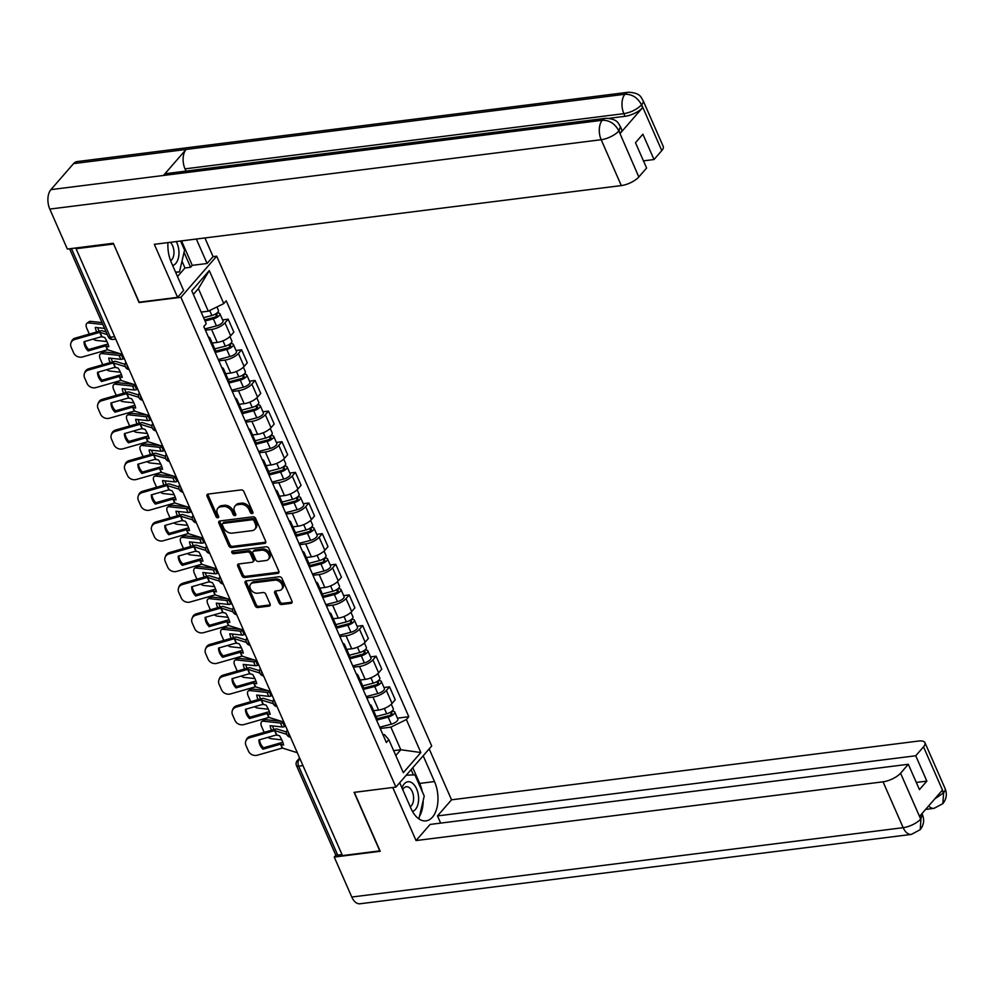 <?xml version="1.0" encoding="UTF-8"?>
<svg xmlns="http://www.w3.org/2000/svg" width="996" height="996" viewBox="0 0 996 996"><rect width="100%" height="100%" fill="white"/><g stroke="black" fill="none" stroke-linecap="round" stroke-linejoin="round"><path stroke-width="1.49" d="M252.162 513.6A1.594 1.158 -139 0 0 252.86 512.081L243.871 491.601A2.266 1.643 -139 0 0 241.181 489.908L208.052 494.078A2.266 1.643 -139 0 0 207.18 494.514A2.266 1.643 -139 0 0 207.056 496.232L216.045 516.712A1.594 1.158 -139 0 0 218.622 516.389L217.452 513.749A7.271 5.279 -139 0 1 217.863 508.234A7.271 5.279 -139 0 1 220.639 506.84L223.403 506.491A7.271 5.279 -139 0 1 232.006 511.919L233.164 514.559A1.594 1.158 -139 0 0 235.741 514.235L234.583 511.595A7.271 5.279 -139 0 1 234.994 506.08A7.271 5.279 -139 0 1 237.758 504.686L240.522 504.337A7.271 5.279 -139 0 1 249.125 509.765L250.282 512.405A1.594 1.158 -139 0 0 252.162 513.6M278.992 602.829A2.266 1.643 -139 0 0 281.681 604.522L290.981 603.352A2.266 1.643 -139 0 0 291.853 602.916A2.266 1.643 -139 0 0 291.977 601.198L281.993 578.452A2.266 1.643 -139 0 0 279.303 576.746L246.174 580.917A2.266 1.643 -139 0 0 245.302 581.353A2.266 1.643 -139 0 0 245.178 583.083L255.163 605.829A2.266 1.643 -139 0 0 257.852 607.523L269.069 606.103A2.266 1.643 -139 0 0 269.941 605.668A2.266 1.643 -139 0 0 270.065 603.95L265.795 594.214A2.266 1.643 -139 0 0 263.106 592.52L257.541 593.218A6.076 4.407 -139 0 1 251.204 590.118A6.076 4.407 -139 0 1 250.693 584.079A6.076 4.407 -139 0 1 253.009 582.909L274.834 580.158A6.076 4.407 -139 0 1 281.171 583.258A6.076 4.407 -139 0 1 281.669 589.308A6.076 4.407 -139 0 1 279.353 590.479L275.718 590.927A2.266 1.643 -139 0 0 274.859 591.375A2.266 1.643 -139 0 0 274.722 593.093L278.992 602.829L280.038 601.634A2.266 1.643 -139 0 0 282.727 603.327L292.027 602.157A2.266 1.643 -139 0 0 292.152 602.132M113.556 243.858L139.079 302.56L180.911 297.294L395.91 787.089L354.09 792.355L379.775 850.883L342.462 855.576L76.07 248.726L76.841 247.855M113.395 244.032L76.07 248.726M264.662 543.405A2.266 1.643 -139 0 0 265.534 542.969A2.266 1.643 -139 0 0 265.658 541.239L255.673 518.493A2.266 1.643 -139 0 0 252.984 516.8L219.855 520.97A2.266 1.643 -139 0 0 218.983 521.406A2.266 1.643 -139 0 0 218.859 523.124L228.843 545.87A2.266 1.643 -139 0 0 231.533 547.576L264.662 543.405L265.708 542.197A2.266 1.643 -139 0 0 265.845 542.185M268.833 548.472L278.818 571.218A2.266 1.643 -139 0 1 278.693 572.937A2.266 1.643 -139 0 1 277.822 573.372L244.692 577.543A2.266 1.643 -139 0 1 242.003 575.85L237.733 566.114A2.266 1.643 -139 0 1 237.857 564.396A2.266 1.643 -139 0 1 238.716 563.96L252.162 562.267A2.266 1.643 -139 0 0 253.021 561.831A2.266 1.643 -139 0 0 253.158 560.101L250.32 553.652A2.266 1.643 -139 0 0 247.631 551.958L233.637 553.714A1.594 1.158 -139 0 1 232.454 551.012L266.144 546.779A2.266 1.643 -139 0 1 268.833 548.472M213.032 256.644L216.692 256.184L431.704 745.979L395.91 787.089M342.014 854.556L337.694 855.103A4.631 1.731 156.3 0 1 335.54 854.568L296.484 765.6A4.631 1.731 -23.7 0 0 298.638 766.136L337.694 855.103M208.351 336.947A10.645 3.984 156.3 0 1 210.031 338.105A10.645 3.984 156.3 0 1 209.758 340.134M212.198 343.035L217.253 342.4A10.645 3.984 -23.7 0 0 230.674 335.801L224.984 322.841A10.645 3.984 156.3 0 1 211.563 329.439L205.4 330.211M224.984 322.841L228.171 319.181L222.594 319.89M215.447 353.094A10.645 3.984 -23.7 0 0 215.721 351.065L210.031 338.105M230.674 335.801L233.861 332.141L228.171 319.181M221.809 367.586A10.645 3.984 156.3 0 1 223.478 368.744A10.645 3.984 156.3 0 1 223.204 370.761M236.04 350.517L241.617 349.82L238.43 353.48A10.645 3.984 156.3 0 1 225.009 360.079L218.846 360.851M228.893 383.734A10.645 3.984 -23.7 0 0 229.167 381.705L223.478 368.744M225.644 373.674L230.699 373.039A10.645 3.984 -23.7 0 0 244.12 366.441L247.307 362.781L241.617 349.82M235.255 398.213A10.645 3.984 156.3 0 1 236.936 399.384A10.645 3.984 156.3 0 1 236.65 401.4M249.498 381.157L255.063 380.46L251.888 384.107A10.645 3.984 156.3 0 1 238.455 390.718L232.292 391.49M242.339 414.361A10.645 3.984 -23.7 0 0 242.626 412.344L236.936 399.384M239.09 404.314L244.145 403.679A10.645 3.984 -23.7 0 0 257.578 397.08L260.753 393.42L255.063 380.46M248.701 428.853A10.645 3.984 156.3 0 1 250.382 430.023A10.645 3.984 156.3 0 1 250.096 432.04M262.944 411.796L268.509 411.099L265.334 414.747A10.645 3.984 156.3 0 1 251.901 421.345L245.751 422.13M255.785 445A10.645 3.984 -23.7 0 0 256.072 442.983L250.382 430.023M252.548 434.941L257.591 434.306A10.645 3.984 -23.7 0 0 271.024 427.707L274.211 424.059L268.509 411.099M262.147 459.492A10.645 3.984 156.3 0 1 263.828 460.65A10.645 3.984 156.3 0 1 263.554 462.679M276.39 442.436L281.968 441.726L278.78 445.386A10.645 3.984 156.3 0 1 265.359 451.985L259.197 452.757M269.244 475.64A10.645 3.984 -23.7 0 0 269.518 473.61L263.828 460.65M265.994 465.58L271.049 464.945A10.645 3.984 -23.7 0 0 284.47 458.347L287.657 454.699L281.968 441.726M275.593 490.132A10.645 3.984 156.3 0 1 277.274 491.289A10.645 3.984 156.3 0 1 277 493.319M289.836 473.075L295.414 472.365L292.226 476.026A10.645 3.984 156.3 0 1 278.805 482.624L272.643 483.396M282.69 506.279A10.645 3.984 -23.7 0 0 282.964 504.25L277.274 491.289M279.44 496.22L284.495 495.585A10.645 3.984 -23.7 0 0 297.916 488.986L301.103 485.326L295.414 472.365M289.052 520.759A10.645 3.984 156.3 0 1 290.72 521.929A10.645 3.984 156.3 0 1 290.446 523.946M303.294 503.702L308.86 503.005L305.685 506.665A10.645 3.984 156.3 0 1 292.251 513.264L286.089 514.036M296.136 536.906A10.645 3.984 -23.7 0 0 296.41 534.889L290.72 521.929M292.886 526.859L297.941 526.224A10.645 3.984 -23.7 0 0 311.375 519.626L314.549 515.965L308.86 503.005M302.498 551.398A10.645 3.984 156.3 0 1 304.178 552.568A10.645 3.984 156.3 0 1 303.892 554.585M316.74 534.342L322.306 533.644L319.131 537.292A10.645 3.984 156.3 0 1 305.697 543.891L299.547 544.675M309.582 567.546A10.645 3.984 -23.7 0 0 309.868 565.529L304.178 552.568M306.332 557.499L311.387 556.864A10.645 3.984 -23.7 0 0 324.82 550.265L327.995 546.605L322.306 533.644M315.944 582.038A10.645 3.984 156.3 0 1 317.624 583.195A10.645 3.984 156.3 0 1 317.338 585.225M330.186 564.981L335.764 564.284L332.577 567.932A10.645 3.984 156.3 0 1 319.143 574.53L312.993 575.302M323.028 598.185A10.645 3.984 -23.7 0 0 323.314 596.168L317.624 583.195M319.791 588.126L324.833 587.491A10.645 3.984 -23.7 0 0 338.267 580.892L341.454 577.244L335.764 564.284M329.39 612.677A10.645 3.984 156.3 0 1 331.07 613.835A10.645 3.984 156.3 0 1 330.797 615.864M343.632 595.62L349.21 594.911L346.023 598.571A10.645 3.984 156.3 0 1 332.602 605.17L326.439 605.942M336.486 628.825A10.645 3.984 -23.7 0 0 336.76 626.795L331.07 613.835M333.237 618.765L338.291 618.13A10.645 3.984 -23.7 0 0 351.713 611.532L354.9 607.871L349.21 594.911M342.836 643.316A10.645 3.984 156.3 0 1 344.516 644.474A10.645 3.984 156.3 0 1 344.243 646.491M357.078 626.247L362.656 625.55L359.469 629.211A10.645 3.984 156.3 0 1 346.048 635.809L339.885 636.581M349.932 659.464A10.645 3.984 -23.7 0 0 350.206 657.435L344.516 644.474M346.683 649.404L351.737 648.77A10.645 3.984 -23.7 0 0 365.159 642.171L368.346 638.511L362.656 625.55M356.294 673.943A10.645 3.984 156.3 0 1 357.962 675.114A10.645 3.984 156.3 0 1 357.689 677.131M370.537 656.887L376.102 656.19L372.927 659.85A10.645 3.984 156.3 0 1 359.494 666.448L353.331 667.22M363.378 690.091A10.645 3.984 -23.7 0 0 363.652 688.074L357.962 675.114M360.129 680.044L365.183 679.409A10.645 3.984 -23.7 0 0 378.617 672.81L381.792 669.15L376.102 656.19M369.74 704.583A10.645 3.984 156.3 0 1 371.421 705.753A10.645 3.984 156.3 0 1 371.135 707.77M383.983 687.526L389.548 686.829L386.373 690.477A10.645 3.984 156.3 0 1 372.94 697.076L366.789 697.86M376.824 720.731A10.645 3.984 -23.7 0 0 377.111 718.714L371.421 705.753M373.575 710.683L378.629 710.036A10.645 3.984 -23.7 0 0 392.063 703.437L395.238 699.79L389.548 686.829M201.142 312.097L208.301 311.2L198.391 288.616L193.361 294.393M395.786 755.503L400.803 749.739L390.893 727.155L406.368 719.548L420.847 752.54L403.318 772.672L388.838 739.679L386.386 742.506L203.794 326.551L206.247 323.725L191.755 290.732L209.285 270.601L223.776 303.593L208.301 311.2M406.368 719.548L408.821 716.734L226.229 300.78L223.776 303.593M180.911 297.294L216.692 256.184M393.644 750.635L400.803 749.739L420.847 752.54M382.987 734.762L384.419 734.587L388.838 739.679M390.893 727.155L380.235 728.487M397.429 718.166L408.821 716.734M209.285 270.601L198.391 288.616M252.959 512.405A1.594 1.158 -139 0 1 251.328 511.209L250.158 508.558A7.271 5.279 -139 0 0 241.567 503.129L240.522 504.337M234.994 506.08L236.027 504.885A7.271 5.279 -139 0 1 238.803 503.478L241.567 503.129M217.863 508.234L218.908 507.039A7.271 5.279 -139 0 1 221.685 505.632L224.449 505.283A7.271 5.279 -139 0 1 233.039 510.711L234.209 513.363A1.594 1.158 -139 0 0 235.84 514.559M207.915 494.103A2.266 1.643 -139 0 0 208.102 495.037L217.091 515.517A1.594 1.158 -139 0 0 218.722 516.712M219.718 520.995A2.266 1.643 -139 0 0 219.904 521.929L229.889 544.675A2.266 1.643 -139 0 0 232.578 546.368L265.708 542.197M254.03 520.945A1.594 1.158 -139 0 0 252.15 519.75L223.067 523.41A1.594 1.158 -139 0 0 222.369 524.929L223.59 527.718A7.271 5.279 -139 0 0 232.193 533.146L252.075 530.644A7.271 5.279 -139 0 0 254.839 529.25A7.271 5.279 -139 0 0 255.25 523.734L254.03 520.945L255.076 519.738A1.594 1.158 -139 0 0 253.196 518.555L252.15 519.75M222.457 523.722L223.502 522.514A1.594 1.158 -139 0 1 224.1 522.215L253.196 518.555M254.839 529.25L255.885 528.054A7.271 5.279 -139 0 0 256.296 522.539L255.25 523.734M255.076 519.738L256.296 522.539M238.592 563.973A2.266 1.643 -139 0 0 238.766 564.919L243.049 574.655A2.266 1.643 -139 0 0 245.726 576.348L278.868 572.177A2.266 1.643 -139 0 0 279.005 572.152M253.021 561.831L254.067 560.624A2.266 1.643 -139 0 0 254.204 558.905L251.366 552.444A2.266 1.643 -139 0 0 248.676 550.751L234.683 552.519L233.637 553.714M232.703 550.987A1.594 1.158 -139 0 0 234.683 552.519M266.106 560.511A6.076 4.407 -139 0 0 268.422 559.341A6.076 4.407 -139 0 0 267.924 553.29A6.076 4.407 -139 0 0 261.575 550.203L253.893 551.162A2.266 1.643 -139 0 0 253.021 551.597A2.266 1.643 -139 0 0 252.897 553.328L255.735 559.777A2.266 1.643 -139 0 0 258.425 561.483L266.106 560.511M268.422 559.341L269.468 558.146A6.076 4.407 -139 0 0 268.957 552.095A6.076 4.407 -139 0 0 262.62 548.995L261.575 550.203M253.021 551.597L254.067 550.402A2.266 1.643 -139 0 1 254.939 549.966L262.62 548.995M275.581 590.952A2.266 1.643 -139 0 0 275.768 591.898L280.038 601.634M281.669 589.308L282.715 588.113A6.076 4.407 -139 0 0 282.217 582.062A6.076 4.407 -139 0 0 275.867 578.962L274.834 580.158M250.693 584.079L251.739 582.872A6.076 4.407 -139 0 1 254.055 581.714L275.867 578.962M246.037 580.942A2.266 1.643 -139 0 0 246.211 581.876L256.196 604.622A2.266 1.643 -139 0 0 258.885 606.327L270.115 604.908A2.266 1.643 -139 0 0 270.252 604.883M96.674 331.979A14.342 7.258 -127.4 0 1 95.305 327.398L104.568 328.406M101.069 336.81L103.26 337.046M89.329 334.083A6.935 3.511 -127.4 0 1 89.316 334.046L86.814 328.356A6.935 3.511 -127.4 0 1 86.938 323.314L89.005 321.733A6.935 3.511 52.6 0 1 90.624 321.359L88.569 322.928A6.935 3.511 -127.4 0 0 86.938 323.314M93.251 339.051A6.935 3.511 -127.4 0 0 96.239 340.408L106.97 341.566M102.849 324.472L88.569 322.928M102.015 322.58L90.624 321.359M97.757 327.659A14.342 7.258 -127.4 0 0 99.139 331.27M204.554 319.878L214.003 317.413A2.776 1.033 -23.7 0 0 217.165 314.985A2.776 1.033 -23.7 0 0 215.871 314.661L217.228 313.105A5.777 2.166 -23.7 0 1 219.917 313.777L223.017 320.849A5.777 2.166 -23.7 0 1 216.443 325.904L204.84 328.929M205.039 320.998L213.343 318.832A5.777 2.166 -23.7 0 0 219.917 313.777M215.559 313.964L216.53 316.155M203.582 317.662L211.874 315.495A5.777 2.166 -23.7 0 0 218.448 310.441L216.929 306.955M88.134 350.916L105.688 345.886L108.788 346.745A14.342 5.241 -122.8 0 0 107.294 342.3A14.342 5.241 -122.8 0 0 104.742 337.52L101.642 336.648L84.075 341.678A14.342 12.5 20.4 0 0 88.134 350.916L88.644 349.534L106.199 344.504A3.474 1.295 156.3 0 1 107.182 344.292A3.474 1.295 156.3 0 1 108.091 344.292M122.471 354.427L107.543 349.783L82.544 356.929A6.935 6.051 -159.6 0 1 73.629 352.845L71.139 347.156A6.935 6.051 -159.6 0 1 70.965 342.923L71.475 341.541A6.935 6.051 20.4 0 1 75.385 338.067L74.874 339.449A6.935 6.051 -159.6 0 0 70.965 342.923M107.282 334.581L99.874 332.303L74.874 339.449M106.136 331.979L102.376 330.797A3.474 1.295 -23.7 0 0 101.231 330.747A3.474 1.295 -23.7 0 0 100.26 330.958L75.385 338.067M88.644 349.534A14.342 12.5 20.4 0 1 84.66 341.516M110.12 362.619A14.342 7.258 -127.4 0 1 108.751 358.037L120.802 359.344A3.474 1.295 -23.7 0 0 121.624 359.319A3.474 1.295 -23.7 0 0 123.143 358.934L124.276 358.523M122.545 354.601L121.425 355.012A3.474 1.295 156.3 0 1 119.894 355.385A3.474 1.295 156.3 0 1 119.084 355.41L102.015 353.568A6.935 3.511 -127.4 0 0 100.384 353.954A6.935 3.511 -127.4 0 0 100.26 358.996L102.762 364.685A6.935 3.511 -127.4 0 0 102.775 364.723M114.528 367.449L116.706 367.686M106.709 369.69A6.935 3.511 -127.4 0 0 109.684 371.047L120.416 372.205M100.384 353.954L102.451 352.372A6.935 3.511 52.6 0 1 104.082 351.986L102.015 353.568M120.317 353.742L104.082 351.986M111.203 358.299A14.342 7.258 -127.4 0 0 112.585 361.909M215.734 351.102L227.449 348.052A2.776 1.033 -23.7 0 0 230.611 345.624A2.776 1.033 -23.7 0 0 229.317 345.301L230.674 343.745A5.777 2.166 -23.7 0 1 233.363 344.417L236.463 351.488A5.777 2.166 -23.7 0 1 229.889 356.543L218.286 359.568M215.759 352.347L226.789 349.471A5.777 2.166 -23.7 0 0 233.363 344.417M229.018 344.591L229.976 346.782M214.763 348.886L225.32 346.135A5.777 2.166 -23.7 0 0 231.894 341.068L229.927 336.573M123.579 393.246A14.342 7.258 -127.4 0 1 122.209 388.677L134.261 389.971A3.474 1.295 -23.7 0 0 135.07 389.959A3.474 1.295 -23.7 0 0 136.589 389.573L137.722 389.162M135.991 385.24L134.871 385.639A3.474 1.295 156.3 0 1 133.34 386.025A3.474 1.295 156.3 0 1 132.53 386.05L115.461 384.207A6.935 3.511 -127.4 0 0 113.843 384.581A6.935 3.511 -127.4 0 0 113.706 389.623L116.208 395.325A6.935 3.511 -127.4 0 0 116.221 395.35M127.974 398.089L130.152 398.325M120.155 400.33A6.935 3.511 -127.4 0 0 123.143 401.687L133.862 402.845M113.843 384.581L115.897 383.012A6.935 3.511 52.6 0 1 117.528 382.626L115.461 384.207M133.763 384.381L117.528 382.626M124.649 388.938A14.342 7.258 -127.4 0 0 126.044 392.549M229.192 381.742L240.908 378.692A2.776 1.033 -23.7 0 0 244.057 376.264A2.776 1.033 -23.7 0 0 242.775 375.94L244.132 374.372A5.777 2.166 -23.7 0 1 246.809 375.044L249.921 382.115A5.777 2.166 -23.7 0 1 243.335 387.183L231.732 390.208M229.205 382.987L240.235 380.111A5.777 2.166 -23.7 0 0 246.809 375.044M242.464 375.231L243.422 377.422M228.209 379.526L238.766 376.774A5.777 2.166 -23.7 0 0 245.352 371.707L243.373 367.213M167.963 242.601A26.021 14.99 82.8 0 0 171.362 262.571L183.6 290.459L177.599 297.343L154.33 244.319L621.305 185.58L601.186 139.714L49.8 209.085L67.342 249.05L113.295 243.261L139.154 302.186L177.599 297.343M196.349 239.04L207.081 263.492L213.082 256.595L204.902 237.957M177.5 276.552L184.97 267.974L190.597 267.264L192.265 265.347L207.081 263.492M661.78 150.595L641.648 104.742A13.882 5.192 156.3 0 0 643.105 100.584L663.236 146.437A13.882 5.192 156.3 0 1 661.78 150.595L654.011 159.534L643.441 160.854M49.8 209.085A14.218 8.192 -97.2 0 1 50.921 189.626L163.444 175.47A14.218 8.192 -97.2 0 1 166.917 173.503L605.767 118.3A14.218 8.192 -97.2 0 0 602.294 120.267C609.403 120.13 614.868 123.591 618.715 130.638L638.822 176.964A13.882 5.192 156.3 0 1 621.305 185.58M186.003 171.1L185.019 168.859A14.218 8.192 -97.2 0 1 186.078 149.462L73.555 163.618L50.921 189.626M73.555 163.618A14.218 8.192 -97.2 0 1 77.078 161.589L628.464 92.23A14.218 8.192 -97.2 0 0 624.94 94.259C632.062 94.134 637.552 97.571 641.399 104.555L642.557 107.693A13.882 5.192 156.3 0 1 625.04 116.295L609.228 118.287M625.04 116.295L623.87 113.656A14.218 8.192 -97.2 0 1 624.94 94.259L186.078 149.462L163.444 175.47L602.294 120.267A14.218 8.192 -97.2 0 0 601.186 139.714A13.882 5.192 -23.7 0 0 618.69 131.111M654.011 159.534L642.881 134.199L635.473 142.702L646.603 168.038L638.822 176.964M620.122 133.464L618.952 130.812L620.408 126.654L621.579 129.306A13.882 5.192 156.3 0 1 620.122 133.464L642.557 107.693M181.533 240.895L192.265 265.347M190.597 267.264L184.036 252.349M184.97 267.974L181.982 261.164M185.019 168.859L623.87 113.656C630.829 112.448 636.668 109.585 641.387 105.041M399.695 782.744L411.024 808.528A26.021 14.99 82.8 0 0 426.002 820.866A26.021 14.99 82.8 0 0 434.493 781.561L423.175 755.777M392.773 787.537L416.054 840.562L883.041 781.81A13.882 5.192 -23.7 0 0 900.558 773.207L920.69 819.061L922.396 814.604C924.549 820.007 923.827 825.012 920.242 829.643L911.365 834.411L359.979 903.77A14.218 8.192 -97.2 0 1 351.787 897.035L334.245 857.07L380.198 851.281L354.327 792.368L392.822 787.475M416.054 840.562L430.085 824.439L908.327 764.281L900.558 773.207M440.655 823.107L437.493 815.923L451.537 799.813L918.511 741.061A13.882 5.192 -23.7 0 1 924.96 742.68A13.882 5.192 -23.7 0 1 923.504 746.838L915.735 755.765L437.493 815.923M429.176 748.88L451.537 799.813M334.245 857.07L336.038 855.004M908.327 764.281L919.445 789.616L926.853 781.101L915.735 755.765M934.746 798.929L943.374 792.99L942.216 790.338L919.781 816.11L920.939 818.762M926.853 781.101L916.295 782.433M419.453 816.446A26.021 14.99 82.8 0 0 423.163 800.597M422.242 791.534A26.021 14.99 82.8 0 0 419.677 783.429L434.493 781.561M412.78 767.717L419.677 783.429M413.44 774.925L411.111 769.634M407.613 775.174L407.165 774.166M920.242 829.643L920.927 819.247M928.633 805.938A14.218 8.192 -97.2 0 0 934.061 808.341L942.839 803.672L943.635 792.692L923.504 746.838M172.657 265.509A15.027 8.665 82.8 0 0 175.757 263.479A15.027 8.665 82.8 0 0 176.28 241.555M170.602 260.715A10.296 5.926 82.8 0 0 171.773 259.732A10.296 5.926 82.8 0 0 170.366 242.302M180.575 241.02L184.571 250.108L179.467 271.908L175.533 272.082M175.669 272.394L179.467 271.908M412.456 811.429A15.027 8.665 82.8 0 0 415.419 809.437A15.027 8.665 82.8 0 0 416.602 788.882A15.027 8.665 82.8 0 0 404.214 783.902A15.027 8.665 82.8 0 0 401.998 787.985M410.215 806.71A10.296 5.926 82.8 0 0 411.435 805.689A10.296 5.926 82.8 0 0 413.016 793.824A10.296 5.926 82.8 0 0 406.318 786.74A10.296 5.926 82.8 0 0 403.766 788.21A10.296 5.926 82.8 0 0 402.77 789.728M406.244 775.224L414.921 774.863L424.221 796.065L419.129 817.878L417.635 817.94M417.772 818.052L419.129 817.878M101.58 381.543L119.271 376.488L122.234 377.384A14.342 5.241 -122.8 0 0 120.74 372.94A14.342 5.241 -122.8 0 0 118.188 368.147L115.088 367.287L97.521 372.317A14.342 12.5 20.4 0 0 101.58 381.543L102.09 380.173L119.657 375.143A3.474 1.295 156.3 0 1 120.628 374.932A3.474 1.295 156.3 0 1 121.537 374.932M135.917 385.054L120.989 380.422L96.002 387.569A6.935 6.051 -159.6 0 1 87.088 383.485L84.585 377.795A6.935 6.051 -159.6 0 1 84.411 373.562L84.921 372.18A6.935 6.051 20.4 0 1 88.843 368.707L88.32 370.089A6.935 6.051 -159.6 0 0 84.411 373.562M125.322 366.665L113.32 362.942L88.32 370.089M125.06 364.324L115.822 361.436A3.474 1.295 -23.7 0 0 114.677 361.386A3.474 1.295 -23.7 0 0 113.706 361.585L88.843 368.707M102.09 380.173A14.342 12.5 20.4 0 1 98.106 372.155M115.026 412.182L132.593 407.152L135.68 408.024A14.342 5.241 -122.8 0 0 134.199 403.567A14.342 5.241 -122.8 0 0 131.634 398.786L128.534 397.927L110.979 402.957A14.342 12.5 20.4 0 0 115.026 412.182L115.536 410.8L133.103 405.783A3.474 1.295 156.3 0 1 134.074 405.571A3.474 1.295 156.3 0 1 134.983 405.571M149.363 415.693L134.448 411.062L109.448 418.208A6.935 6.051 -159.6 0 1 100.534 414.124L98.031 408.422A6.935 6.051 -159.6 0 1 97.857 404.202L98.367 402.82A6.935 6.051 20.4 0 1 102.289 399.346L101.779 400.728A6.935 6.051 -159.6 0 0 97.857 404.202M138.78 397.304L126.766 393.582L101.779 400.728M138.506 394.964L129.281 392.063A3.474 1.295 -23.7 0 0 128.123 392.026A3.474 1.295 -23.7 0 0 127.152 392.225L102.289 399.346M115.536 410.8A14.342 12.5 20.4 0 1 111.552 402.795M137.025 423.885A14.342 7.258 -127.4 0 1 135.655 419.316L147.707 420.611A3.474 1.295 -23.7 0 0 148.516 420.598A3.474 1.295 -23.7 0 0 150.035 420.212L151.168 419.802M149.437 415.867L148.317 416.278A3.474 1.295 156.3 0 1 146.786 416.664A3.474 1.295 156.3 0 1 145.976 416.689L128.92 414.846A6.935 3.511 -127.4 0 0 127.289 415.22A6.935 3.511 -127.4 0 0 127.152 420.262L129.654 425.964A6.935 3.511 -127.4 0 0 129.667 425.989M141.42 428.728L143.611 428.965M133.601 430.969A6.935 3.511 -127.4 0 0 136.589 432.314L147.308 433.484M127.289 415.22L129.343 413.651A6.935 3.511 52.6 0 1 130.974 413.265L128.92 414.846M147.221 415.021L130.974 413.265M138.095 419.577A14.342 7.258 -127.4 0 0 139.49 423.175M242.638 412.381L254.354 409.319A2.776 1.033 -23.7 0 0 257.503 406.891A2.776 1.033 -23.7 0 0 256.221 406.567L257.578 405.011A5.777 2.166 -23.7 0 1 260.255 405.683L263.367 412.755A5.777 2.166 -23.7 0 1 256.781 417.81L245.178 420.835M242.651 413.614L253.681 410.75A5.777 2.166 -23.7 0 0 260.255 405.683M255.91 405.87L256.868 408.061M241.667 410.153L252.225 407.401A5.777 2.166 -23.7 0 0 258.798 402.347L256.819 397.852M150.471 454.525A14.342 7.258 -127.4 0 1 149.101 449.943L161.153 451.25A3.474 1.295 -23.7 0 0 161.962 451.225A3.474 1.295 -23.7 0 0 163.493 450.839L164.614 450.441M162.896 446.507L161.763 446.918A3.474 1.295 156.3 0 1 160.244 447.304A3.474 1.295 156.3 0 1 159.435 447.316L142.366 445.473A6.935 3.511 -127.4 0 0 140.735 445.859A6.935 3.511 -127.4 0 0 140.61 450.902L143.1 456.591A6.935 3.511 -127.4 0 0 143.125 456.629M154.866 459.368L157.057 459.604M147.047 461.596A6.935 3.511 -127.4 0 0 150.035 462.953L160.754 464.111M140.735 445.859L142.789 444.278A6.935 3.511 52.6 0 1 144.42 443.905L142.366 445.473M160.667 445.66L144.42 443.905M151.541 450.217A14.342 7.258 -127.4 0 0 152.936 453.815M256.084 443.008L267.8 439.958A2.776 1.033 -23.7 0 0 270.962 437.53A2.776 1.033 -23.7 0 0 269.667 437.207L271.024 435.65A5.777 2.166 -23.7 0 1 273.713 436.323L276.813 443.394A5.777 2.166 -23.7 0 1 270.24 448.449L258.636 451.474M256.109 444.253L267.127 441.377A5.777 2.166 -23.7 0 0 273.713 436.323M269.356 436.509L270.327 438.701M255.113 440.792L265.671 438.041A5.777 2.166 -23.7 0 0 272.244 432.986L270.277 428.492M163.917 485.164A14.342 7.258 -127.4 0 1 162.547 480.582L174.599 481.89A3.474 1.295 -23.7 0 0 175.408 481.865A3.474 1.295 -23.7 0 0 176.939 481.479L178.06 481.068M176.342 477.146L175.209 477.557A3.474 1.295 156.3 0 1 173.69 477.943A3.474 1.295 156.3 0 1 172.881 477.956L155.812 476.113A6.935 3.511 -127.4 0 0 154.181 476.499A6.935 3.511 -127.4 0 0 154.056 481.541L156.559 487.231A6.935 3.511 -127.4 0 0 156.571 487.268M168.312 489.995L170.503 490.231M160.493 492.236A6.935 3.511 -127.4 0 0 163.481 493.593L174.213 494.751M154.181 476.499L156.248 474.918A6.935 3.511 52.6 0 1 157.866 474.544L155.812 476.113M174.113 476.3L157.866 474.544M165 480.844A14.342 7.258 -127.4 0 0 166.382 484.454M269.53 473.648L281.246 470.598A2.776 1.033 -23.7 0 0 284.408 468.17A2.776 1.033 -23.7 0 0 283.113 467.846L284.47 466.29A5.777 2.166 -23.7 0 1 287.159 466.962L290.259 474.034A5.777 2.166 -23.7 0 1 283.686 479.088L272.082 482.114M269.555 474.893L280.586 472.017A5.777 2.166 -23.7 0 0 287.159 466.962M282.802 467.149L283.773 469.34M268.559 471.432L279.117 468.68A5.777 2.166 -23.7 0 0 285.69 463.626L283.723 459.131M128.472 442.822L146.038 437.792L149.139 438.651A14.342 5.241 -122.8 0 0 147.645 434.206A14.342 5.241 -122.8 0 0 145.08 429.425L141.98 428.566L124.425 433.596A14.342 12.5 20.4 0 0 128.472 442.822L128.994 441.44L146.549 436.41A3.474 1.295 156.3 0 1 147.52 436.211A3.474 1.295 156.3 0 1 148.429 436.198M162.809 446.333L147.894 441.689L122.894 448.835A6.935 6.051 -159.6 0 1 113.98 444.764L111.477 439.062A6.935 6.051 -159.6 0 1 111.303 434.841L111.813 433.459A6.935 6.051 20.4 0 1 115.735 429.986L115.225 431.368A6.935 6.051 -159.6 0 0 111.303 434.841M152.226 427.944L140.224 424.221L115.225 431.368M151.965 425.603L142.727 422.702A3.474 1.295 -23.7 0 0 141.569 422.653A3.474 1.295 -23.7 0 0 140.598 422.864L115.735 429.986M128.994 441.44A14.342 12.5 20.4 0 1 124.998 433.422M141.918 473.461L159.484 468.431L162.585 469.29A14.342 5.241 -122.8 0 0 161.091 464.846A14.342 5.241 -122.8 0 0 158.526 460.065L155.563 459.168L137.871 464.223A14.342 12.5 20.4 0 0 141.918 473.461L142.44 472.079L159.995 467.049A3.474 1.295 156.3 0 1 160.966 466.85A3.474 1.295 156.3 0 1 161.875 466.838M176.267 476.972L161.34 472.328L136.34 479.474A6.935 6.051 -159.6 0 1 127.426 475.391L124.923 469.701A6.935 6.051 -159.6 0 1 124.749 465.468L125.272 464.086A6.935 6.051 20.4 0 1 129.181 460.613L128.671 461.995A6.935 6.051 -159.6 0 0 124.749 465.468M165.672 458.571L153.67 454.848L128.671 461.995M165.411 456.243L156.173 453.342A3.474 1.295 -23.7 0 0 155.027 453.292A3.474 1.295 -23.7 0 0 154.056 453.504L129.181 460.613M142.44 472.079A14.342 12.5 20.4 0 1 138.444 464.061M155.376 504.101L172.931 499.071L176.031 499.93A14.342 5.241 -122.8 0 0 174.537 495.485A14.342 5.241 -122.8 0 0 171.984 490.704L168.884 489.833L151.317 494.863A14.342 12.5 20.4 0 0 155.376 504.101L155.886 502.719L173.453 497.689A3.474 1.295 156.3 0 1 174.424 497.477A3.474 1.295 156.3 0 1 175.333 497.477M189.713 507.599L174.786 502.968L149.786 510.114A6.935 6.051 -159.6 0 1 140.872 506.03L138.382 500.341A6.935 6.051 -159.6 0 1 138.207 496.108L138.718 494.726A6.935 6.051 20.4 0 1 142.627 491.252L142.117 492.634A6.935 6.051 -159.6 0 0 138.207 496.108M179.118 489.21L167.116 485.488L142.117 492.634M178.857 486.87L169.619 483.981A3.474 1.295 -23.7 0 0 168.473 483.932A3.474 1.295 -23.7 0 0 167.502 484.131L142.627 491.252M155.886 502.719A14.342 12.5 20.4 0 1 151.902 494.701M177.375 515.804A14.342 7.258 -127.4 0 1 175.993 511.222L188.045 512.517A3.474 1.295 -23.7 0 0 188.867 512.504A3.474 1.295 -23.7 0 0 190.385 512.118L191.518 511.707M189.788 507.786L188.667 508.197A3.474 1.295 156.3 0 1 187.136 508.57A3.474 1.295 156.3 0 1 186.327 508.595L169.258 506.752A6.935 3.511 -127.4 0 0 167.627 507.126A6.935 3.511 -127.4 0 0 167.502 512.168L170.005 517.87A6.935 3.511 -127.4 0 0 170.017 517.908M181.77 520.634L183.949 520.871M173.951 522.875A6.935 3.511 -127.4 0 0 176.939 524.232L187.659 525.39M167.627 507.126L169.694 505.557A6.935 3.511 52.6 0 1 171.324 505.171L169.258 506.752M187.559 506.927L171.324 505.171M178.446 511.483A14.342 7.258 -127.4 0 0 179.828 515.094M282.976 504.287L294.692 501.237A2.776 1.033 -23.7 0 0 297.854 498.809A2.776 1.033 -23.7 0 0 296.559 498.486L297.916 496.929A5.777 2.166 -23.7 0 1 300.605 497.602L303.705 504.661A5.777 2.166 -23.7 0 1 297.132 509.728L285.528 512.753M283.001 505.532L294.032 502.656A5.777 2.166 -23.7 0 0 300.605 497.602M296.26 497.776L297.219 499.967M282.005 502.071L292.563 499.32A5.777 2.166 -23.7 0 0 299.136 494.253L297.169 489.758M168.822 534.728L186.513 529.673L189.477 530.569A14.342 5.241 -122.8 0 0 187.983 526.112A14.342 5.241 -122.8 0 0 185.43 521.331L182.33 520.472L164.763 525.502A14.342 12.5 20.4 0 0 168.822 534.728L169.332 533.346L186.899 528.328A3.474 1.295 156.3 0 1 187.871 528.117A3.474 1.295 156.3 0 1 188.779 528.117M203.159 538.238L188.232 533.607L163.244 540.753A6.935 6.051 -159.6 0 1 154.33 536.67L151.828 530.98A6.935 6.051 -159.6 0 1 151.653 526.747L152.164 525.365A6.935 6.051 20.4 0 1 156.086 521.892L155.563 523.274A6.935 6.051 -159.6 0 0 151.653 526.747M192.577 519.85L180.562 516.127L155.563 523.274M192.303 517.509L183.065 514.621A3.474 1.295 -23.7 0 0 181.919 514.571A3.474 1.295 -23.7 0 0 180.948 514.77L156.086 521.892M169.332 533.346A14.342 12.5 20.4 0 1 165.348 525.34M190.821 546.431A14.342 7.258 -127.4 0 1 189.452 541.861L201.503 543.156A3.474 1.295 -23.7 0 0 202.313 543.144A3.474 1.295 -23.7 0 0 203.831 542.758L204.964 542.347M203.234 538.425L202.113 538.824A3.474 1.295 156.3 0 1 200.582 539.21A3.474 1.295 156.3 0 1 199.773 539.234L182.704 537.392A6.935 3.511 -127.4 0 0 181.085 537.765A6.935 3.511 -127.4 0 0 180.948 542.808L183.451 548.51A6.935 3.511 -127.4 0 0 183.463 548.535M195.216 551.274L197.395 551.51M187.397 553.515A6.935 3.511 -127.4 0 0 190.385 554.872L201.105 556.029M181.085 537.765L183.139 536.197A6.935 3.511 52.6 0 1 184.77 535.811L182.704 537.392M201.005 537.566L184.77 535.811M191.892 542.123A14.342 7.258 -127.4 0 0 193.286 545.733M296.435 534.927L308.15 531.864A2.776 1.033 -23.7 0 0 311.3 529.436A2.776 1.033 -23.7 0 0 310.017 529.113L311.375 527.556A5.777 2.166 -23.7 0 1 314.051 528.229L317.164 535.3A5.777 2.166 -23.7 0 1 310.578 540.367L298.974 543.393M296.447 536.172L307.478 533.296A5.777 2.166 -23.7 0 0 314.051 528.229M309.706 528.415L310.665 530.607M295.451 532.711L306.009 529.959A5.777 2.166 -23.7 0 0 312.595 524.892L310.615 520.398M182.268 565.367L199.835 560.337L202.923 561.196A14.342 5.241 -122.8 0 0 201.441 556.752A14.342 5.241 -122.8 0 0 198.876 551.971L195.776 551.112L178.222 556.142A14.342 12.5 20.4 0 0 182.268 565.367L182.778 563.985L200.345 558.955A3.474 1.295 156.3 0 1 201.316 558.756A3.474 1.295 156.3 0 1 202.225 558.744M216.605 568.878L201.69 564.246L176.69 571.393A6.935 6.051 -159.6 0 1 167.776 567.309L165.274 561.607A6.935 6.051 -159.6 0 1 165.099 557.387L165.61 556.005A6.935 6.051 20.4 0 1 169.532 552.531L169.021 553.913A6.935 6.051 -159.6 0 0 165.099 557.387M206.023 550.489L194.008 546.767L169.021 553.913M205.761 548.149L196.523 545.248A3.474 1.295 -23.7 0 0 195.365 545.21A3.474 1.295 -23.7 0 0 194.394 545.41L169.532 552.531M182.778 563.985A14.342 12.5 20.4 0 1 178.794 555.967M204.267 577.07A14.342 7.258 -127.4 0 1 202.898 572.488L214.949 573.796A3.474 1.295 -23.7 0 0 215.759 573.771A3.474 1.295 -23.7 0 0 217.277 573.397L218.41 572.986M216.692 569.052L215.559 569.463A3.474 1.295 156.3 0 1 214.04 569.849A3.474 1.295 156.3 0 1 213.219 569.874L196.162 568.019A6.935 3.511 -127.4 0 0 194.531 568.405A6.935 3.511 -127.4 0 0 194.407 573.447L196.897 579.137A6.935 3.511 -127.4 0 0 196.909 579.174M208.662 581.913L210.853 582.15M200.843 584.154A6.935 3.511 -127.4 0 0 203.831 585.499L214.551 586.656M194.531 568.405L196.586 566.836A6.935 3.511 52.6 0 1 198.216 566.45L196.162 568.019M214.464 568.206L198.216 566.45M205.338 572.762A14.342 7.258 -127.4 0 0 206.732 576.36M309.881 565.554L321.596 562.503A2.776 1.033 -23.7 0 0 324.746 560.076A2.776 1.033 -23.7 0 0 323.463 559.752L324.82 558.196A5.777 2.166 -23.7 0 1 327.51 558.868L330.61 565.94A5.777 2.166 -23.7 0 1 324.036 570.994L312.42 574.02M309.893 566.799L320.924 563.935A5.777 2.166 -23.7 0 0 327.51 558.868M323.152 559.055L324.111 561.246M308.909 563.338L319.467 560.586A5.777 2.166 -23.7 0 0 326.041 555.531L324.061 551.037M195.714 596.006L213.281 590.977L216.381 591.836A14.342 5.241 -122.8 0 0 214.887 587.391A14.342 5.241 -122.8 0 0 212.322 582.61L209.222 581.751L191.668 586.781A14.342 12.5 20.4 0 0 195.714 596.006L196.237 594.624L213.791 589.595A3.474 1.295 156.3 0 1 214.763 589.395A3.474 1.295 156.3 0 1 215.671 589.383M230.051 599.517L215.136 594.873L190.136 602.02A6.935 6.051 -159.6 0 1 181.222 597.949L178.72 592.247A6.935 6.051 -159.6 0 1 178.545 588.014L179.056 586.644A6.935 6.051 20.4 0 1 182.978 583.17L182.467 584.54A6.935 6.051 -159.6 0 0 178.545 588.014M219.469 581.116L207.467 577.394L182.467 584.54M219.207 578.788L209.969 575.887A3.474 1.295 -23.7 0 0 208.824 575.837A3.474 1.295 -23.7 0 0 207.84 576.049L182.978 583.17M196.237 594.624A14.342 12.5 20.4 0 1 192.24 586.607M217.713 607.709A14.342 7.258 -127.4 0 1 216.344 603.128L228.395 604.435A3.474 1.295 -23.7 0 0 229.205 604.41A3.474 1.295 -23.7 0 0 230.736 604.024L231.856 603.626M230.138 599.692L229.005 600.102A3.474 1.295 156.3 0 1 227.486 600.488A3.474 1.295 156.3 0 1 226.677 600.501L209.608 598.658A6.935 3.511 -127.4 0 0 207.977 599.044A6.935 3.511 -127.4 0 0 207.853 604.086L210.355 609.776A6.935 3.511 -127.4 0 0 210.368 609.813M222.108 612.552L224.299 612.777M214.289 614.781A6.935 3.511 -127.4 0 0 217.277 616.138L227.997 617.296M207.977 599.044L210.031 597.463A6.935 3.511 52.6 0 1 211.662 597.09L209.608 598.658M227.91 598.845L211.662 597.09M218.784 603.389A14.342 7.258 -127.4 0 0 220.178 607M323.327 596.193L335.042 593.143A2.776 1.033 -23.7 0 0 338.204 590.715A2.776 1.033 -23.7 0 0 336.909 590.391L338.267 588.835A5.777 2.166 -23.7 0 1 340.956 589.508L344.056 596.579A5.777 2.166 -23.7 0 1 337.482 601.634L325.879 604.659M323.351 597.438L334.37 594.562A5.777 2.166 -23.7 0 0 340.956 589.508M336.598 589.694L337.569 591.885M322.355 593.977L332.913 591.226A5.777 2.166 -23.7 0 0 339.487 586.171L337.52 581.676M209.172 626.646L226.727 621.616L229.827 622.475A14.342 5.241 -122.8 0 0 228.333 618.03A14.342 5.241 -122.8 0 0 225.768 613.25L222.805 612.353L205.114 617.408A14.342 12.5 20.4 0 0 209.172 626.646L209.683 625.264L227.237 620.234A3.474 1.295 156.3 0 1 228.209 620.035A3.474 1.295 156.3 0 1 229.117 620.022M243.51 630.157L228.582 625.513L203.582 632.659A6.935 6.051 -159.6 0 1 194.668 628.576L192.166 622.886A6.935 6.051 -159.6 0 1 191.991 618.653L192.514 617.271A6.935 6.051 20.4 0 1 196.424 613.797L195.913 615.179A6.935 6.051 -159.6 0 0 191.991 618.653M232.915 611.756L220.913 608.033L195.913 615.179M232.653 609.428L223.415 606.527A3.474 1.295 -23.7 0 0 222.27 606.477A3.474 1.295 -23.7 0 0 221.299 606.689L196.424 613.797M209.683 625.264A14.342 12.5 20.4 0 1 205.686 617.246M231.159 638.349A14.342 7.258 -127.4 0 1 229.79 633.767L241.841 635.075A3.474 1.295 -23.7 0 0 242.651 635.05A3.474 1.295 -23.7 0 0 244.182 634.664L245.302 634.253M243.584 630.331L242.451 630.742A3.474 1.295 156.3 0 1 240.932 631.128A3.474 1.295 156.3 0 1 240.123 631.14L223.054 629.298A6.935 3.511 -127.4 0 0 221.423 629.684A6.935 3.511 -127.4 0 0 221.299 634.726L223.801 640.416A6.935 3.511 -127.4 0 0 223.814 640.453M235.554 643.179L237.745 643.416M227.735 645.42A6.935 3.511 -127.4 0 0 230.723 646.778L241.455 647.935M221.423 629.684L223.49 628.103A6.935 3.511 52.6 0 1 225.108 627.729L223.054 629.298M241.356 629.472L225.108 627.729M232.242 634.029A14.342 7.258 -127.4 0 0 233.624 637.639M336.773 626.833L348.488 623.782A2.776 1.033 -23.7 0 0 351.65 621.355A2.776 1.033 -23.7 0 0 350.355 621.031L351.713 619.475A5.777 2.166 -23.7 0 1 354.402 620.147L357.502 627.219A5.777 2.166 -23.7 0 1 350.928 632.273L339.325 635.299M336.797 628.078L347.828 625.202A5.777 2.166 -23.7 0 0 354.402 620.147M350.057 620.321L351.015 622.525M335.801 624.617L346.359 621.865A5.777 2.166 -23.7 0 0 352.933 616.81L350.966 612.316M222.618 657.273L240.31 652.218L243.273 653.115A14.342 5.241 -122.8 0 0 241.779 648.67A14.342 5.241 -122.8 0 0 239.227 643.877L236.127 643.018L218.56 648.047A14.342 12.5 20.4 0 0 222.618 657.273L223.129 655.903L240.696 650.874A3.474 1.295 156.3 0 1 241.667 650.662A3.474 1.295 156.3 0 1 242.576 650.662M256.956 660.784L242.028 656.152L217.041 663.299A6.935 6.051 -159.6 0 1 208.114 659.215L205.624 653.525A6.935 6.051 -159.6 0 1 205.45 649.292L205.96 647.91A6.935 6.051 20.4 0 1 209.87 644.437L209.359 645.819A6.935 6.051 -159.6 0 0 205.45 649.292M246.361 642.395L234.359 638.673L209.359 645.819M246.099 640.055L236.861 637.166A3.474 1.295 -23.7 0 0 235.716 637.116A3.474 1.295 -23.7 0 0 234.745 637.316L209.87 644.437M223.129 655.903A14.342 12.5 20.4 0 1 219.145 647.886M244.618 668.976A14.342 7.258 -127.4 0 1 243.236 664.407L255.287 665.702A3.474 1.295 -23.7 0 0 256.109 665.689A3.474 1.295 -23.7 0 0 257.628 665.303L258.761 664.892M257.03 660.971L255.91 661.369A3.474 1.295 156.3 0 1 254.378 661.755A3.474 1.295 156.3 0 1 253.569 661.78L236.5 659.937A6.935 3.511 -127.4 0 0 234.869 660.311A6.935 3.511 -127.4 0 0 234.745 665.353L237.247 671.055A6.935 3.511 -127.4 0 0 237.26 671.08M249.012 673.819L251.191 674.055M241.194 676.06A6.935 3.511 -127.4 0 0 244.182 677.417L254.901 678.575M234.869 660.311L236.936 658.742A6.935 3.511 52.6 0 1 238.567 658.356L236.5 659.937M254.802 660.111L238.567 658.356M245.688 664.668A14.342 7.258 -127.4 0 0 247.083 668.279M350.219 657.472L361.934 654.422A2.776 1.033 -23.7 0 0 365.096 651.994A2.776 1.033 -23.7 0 0 363.801 651.67L365.159 650.102A5.777 2.166 -23.7 0 1 367.848 650.774L370.948 657.846A5.777 2.166 -23.7 0 1 364.374 662.913L352.771 665.938M350.243 658.717L361.274 655.841A5.777 2.166 -23.7 0 0 367.848 650.774M363.503 650.961L364.461 653.152M349.247 655.256L359.805 652.505A5.777 2.166 -23.7 0 0 366.379 647.437L364.411 642.943M236.064 687.912L253.631 682.883L256.719 683.754A14.342 5.241 -122.8 0 0 255.225 679.297A14.342 5.241 -122.8 0 0 252.673 674.516L249.573 673.657L232.018 678.687A14.342 12.5 20.4 0 0 236.064 687.912L236.575 686.53L254.142 681.513A3.474 1.295 156.3 0 1 255.113 681.301A3.474 1.295 156.3 0 1 256.022 681.301M270.402 691.423L255.474 686.792L230.487 693.938A6.935 6.051 -159.6 0 1 221.573 689.855L219.07 684.165A6.935 6.051 -159.6 0 1 218.896 679.932L219.406 678.55A6.935 6.051 20.4 0 1 223.328 675.076L222.805 676.458A6.935 6.051 -159.6 0 0 218.896 679.932M259.819 673.035L247.805 669.312L222.805 676.458M259.545 670.694L250.307 667.806A3.474 1.295 -23.7 0 0 249.162 667.756A3.474 1.295 -23.7 0 0 248.191 667.955L223.328 675.076M236.575 686.53A14.342 12.5 20.4 0 1 232.591 678.525M258.064 699.615A14.342 7.258 -127.4 0 1 256.694 695.046L268.746 696.341A3.474 1.295 -23.7 0 0 269.555 696.328A3.474 1.295 -23.7 0 0 271.074 695.943L272.207 695.532M270.476 691.598L269.356 692.008A3.474 1.295 156.3 0 1 267.824 692.394A3.474 1.295 156.3 0 1 267.015 692.419L249.946 690.577A6.935 3.511 -127.4 0 0 248.328 690.95A6.935 3.511 -127.4 0 0 248.191 695.992L250.693 701.694A6.935 3.511 -127.4 0 0 250.706 701.719M262.458 704.458L264.637 704.695M254.64 706.699A6.935 3.511 -127.4 0 0 257.628 708.056L268.347 709.214M248.328 690.95L250.382 689.381A6.935 3.511 52.6 0 1 252.013 688.995L249.946 690.577M268.248 690.751L252.013 688.995M259.134 695.308A14.342 7.258 -127.4 0 0 260.529 698.918M363.677 688.112L375.392 685.049A2.776 1.033 -23.7 0 0 378.542 682.621A2.776 1.033 -23.7 0 0 377.26 682.297L378.617 680.741A5.777 2.166 -23.7 0 1 381.294 681.413L384.406 688.485A5.777 2.166 -23.7 0 1 377.82 693.552L366.217 696.565M363.689 689.344L374.72 686.481A5.777 2.166 -23.7 0 0 381.294 681.413M376.949 681.6L377.907 683.791M362.693 685.883L373.251 683.144A5.777 2.166 -23.7 0 0 379.837 678.077L377.858 673.582M249.51 718.552L267.077 713.522L270.165 714.381A14.342 5.241 -122.8 0 0 268.683 709.936A14.342 5.241 -122.8 0 0 266.119 705.156L263.019 704.297L245.464 709.326A14.342 12.5 20.4 0 0 249.51 718.552L250.021 717.17L267.588 712.14A3.474 1.295 156.3 0 1 268.559 711.941A3.474 1.295 156.3 0 1 269.468 711.928M283.848 722.063L268.932 717.431L243.933 724.565A6.935 6.051 -159.6 0 1 235.019 720.494L232.516 714.792A6.935 6.051 -159.6 0 1 232.342 710.571L232.852 709.189A6.935 6.051 20.4 0 1 236.774 705.716L236.264 707.098A6.935 6.051 -159.6 0 0 232.342 710.571M273.265 703.674L261.251 699.951L236.264 707.098M273.004 701.333L263.766 698.433A3.474 1.295 -23.7 0 0 262.608 698.383A3.474 1.295 -23.7 0 0 261.637 698.594L236.774 705.716M250.021 717.17A14.342 12.5 20.4 0 1 246.037 709.152M271.51 730.255A14.342 7.258 -127.4 0 1 270.14 725.673L282.192 726.98A3.474 1.295 -23.7 0 0 283.001 726.956A3.474 1.295 -23.7 0 0 284.532 726.582L285.653 726.171M283.935 722.237L282.802 722.648A3.474 1.295 156.3 0 1 281.283 723.034A3.474 1.295 156.3 0 1 280.461 723.046L263.405 721.204A6.935 3.511 -127.4 0 0 261.774 721.59A6.935 3.511 -127.4 0 0 261.649 726.632L264.139 732.321A6.935 3.511 -127.4 0 0 264.164 732.359M275.904 735.098L278.096 735.334M268.086 737.326A6.935 3.511 -127.4 0 0 271.074 738.683L281.793 739.841M261.774 721.59L263.828 720.008A6.935 3.511 52.6 0 1 265.459 719.635L263.405 721.204M281.706 721.39L265.459 719.635M272.58 725.947A14.342 7.258 -127.4 0 0 273.975 729.545M377.123 718.739L388.838 715.688A2.776 1.033 -23.7 0 0 391.988 713.26A2.776 1.033 -23.7 0 0 390.706 712.937L392.063 711.381A5.777 2.166 -23.7 0 1 394.752 712.053L397.852 719.124A5.777 2.166 -23.7 0 1 391.279 724.179L379.663 727.205M377.148 719.984L388.166 717.108A5.777 2.166 -23.7 0 0 394.752 712.053M390.395 712.24L391.353 714.431M376.152 716.522L386.709 713.771A5.777 2.166 -23.7 0 0 393.283 708.716L391.304 704.222M262.956 749.191L280.523 744.161L283.623 745.02A14.342 5.241 -122.8 0 0 282.129 740.576A14.342 5.241 -122.8 0 0 279.565 735.795L276.602 734.899L258.91 739.953A14.342 12.5 20.4 0 0 262.956 749.191L263.479 747.809L281.034 742.779A3.474 1.295 156.3 0 1 282.005 742.58A3.474 1.295 156.3 0 1 282.914 742.568M297.294 752.702L282.378 748.058L257.379 755.205A6.935 6.051 -159.6 0 1 248.465 751.133L245.962 745.431A6.935 6.051 -159.6 0 1 245.788 741.198L246.298 739.816A6.935 6.051 20.4 0 1 250.22 736.343L249.71 737.725A6.935 6.051 -159.6 0 0 245.788 741.198M286.711 734.301L274.709 730.578L249.71 737.725M286.45 731.973L277.212 729.072A3.474 1.295 -23.7 0 0 276.066 729.022A3.474 1.295 -23.7 0 0 275.083 729.234L250.22 736.343M263.479 747.809A14.342 12.5 20.4 0 1 259.483 739.791M299.945 758.728L298.999 759.811A4.631 2.664 82.8 0 0 298.638 766.136L302.958 765.6M300.344 759.649L298.999 759.811A4.631 3.362 41 0 0 297.231 760.707A4.631 4.631 0 0 0 296.484 765.6M378.617 672.81L372.927 659.85M365.159 642.171L359.469 629.211M351.713 611.532L346.023 598.571M338.267 580.892L332.577 567.932M324.82 550.265L319.131 537.292M311.375 519.626L305.685 506.665M297.916 488.986L292.226 476.026M284.47 458.347L278.78 445.386M271.024 427.707L265.334 414.747M257.578 397.08L251.888 384.107M244.12 366.441L238.43 353.48M392.063 703.437L386.373 690.477M378.629 710.036L372.94 697.076M365.183 679.409L359.494 666.448M351.737 648.77L346.048 635.809M338.291 618.13L332.602 605.17M324.833 587.491L319.143 574.53M311.387 556.864L305.697 543.891M297.941 526.224L292.251 513.264M284.495 495.585L278.805 482.624M271.049 464.945L265.359 451.985M257.591 434.306L251.901 421.345M244.145 403.679L238.455 390.718M230.699 373.039L225.009 360.079M217.253 342.4L211.563 329.439M126.94 364.611A4.631 2.664 82.8 0 0 128.982 369.255M140.386 395.238A4.631 2.664 82.8 0 0 142.428 399.882M153.832 425.877A4.631 2.664 82.8 0 0 155.874 430.521M167.291 456.517A4.631 2.664 82.8 0 0 169.32 461.16M180.737 487.156A4.631 2.664 82.8 0 0 182.766 491.8M194.183 517.783A4.631 2.664 82.8 0 0 196.224 522.439M207.629 548.423A4.631 2.664 82.8 0 0 209.67 553.066M221.075 579.062A4.631 2.664 82.8 0 0 223.116 583.706M234.533 609.701A4.631 2.664 82.8 0 0 236.562 614.345M247.979 640.341A4.631 2.664 82.8 0 0 250.021 644.985M261.425 670.968A4.631 2.664 82.8 0 0 263.467 675.612M274.871 701.607A4.631 2.664 82.8 0 0 276.913 706.251M288.317 732.247A4.631 2.664 82.8 0 0 290.359 736.891M71.426 248.527L110.357 337.221A4.631 2.664 82.8 0 0 113.021 339.424L115.735 339.076M114.677 336.685L110.357 337.221A4.631 1.731 -23.7 0 1 108.203 336.685A4.631 4.631 0 0 0 113.021 339.424M250.158 508.558L249.125 509.765M238.803 503.478L237.758 504.686M234.209 513.363L233.164 514.559M233.039 510.711L232.006 511.919M224.449 505.283L223.403 506.491M221.685 505.632L220.639 506.84M217.091 515.517L216.045 516.712M208.102 495.037L207.056 496.232M251.328 511.209L250.282 512.405M232.578 546.368L231.533 547.576M229.889 544.675L228.843 545.87M219.904 521.929L218.859 523.124M224.1 522.215L223.067 523.41M278.868 572.177L277.822 573.372M245.726 576.348L244.692 577.543M243.049 574.655L242.003 575.85M238.766 564.919L237.733 566.114M254.204 558.905L253.158 560.101M251.366 552.444L250.32 553.652M248.676 550.751L247.631 551.958M254.939 549.966L253.893 551.162M275.768 591.898L274.722 593.093M254.055 581.714L253.009 582.909M270.115 604.908L269.069 606.103M258.885 606.327L257.852 607.523M256.196 604.622L255.163 605.829M246.211 581.876L245.178 583.083M292.027 602.157L290.981 603.352M282.727 603.327L281.681 604.522M213.343 318.832L216.443 325.904M209.683 310.515L211.874 315.495M105.974 345.861L107.693 349.795M100.023 332.315L101.928 336.636M105.688 345.886L107.419 349.808M99.737 332.328L101.642 336.648M120.802 359.344L119.084 355.41M123.143 358.934L121.425 355.012M226.789 349.471L229.889 356.543M222.992 340.819L225.32 346.135M134.261 389.971L132.53 386.05M136.589 389.573L134.871 385.639M240.235 380.111L243.335 387.183M236.438 371.446L238.766 376.774M351.787 897.035L903.173 827.676L883.041 781.81M911.365 834.411A14.218 8.192 -97.2 0 1 903.173 827.676A13.882 5.192 -23.7 0 0 920.69 819.061M924.96 742.68L945.092 788.533A13.882 5.192 156.3 0 1 943.635 792.692M119.42 376.5L121.151 380.422M113.469 362.955L115.374 367.275M119.134 376.525L120.865 380.447M113.195 362.967L115.088 367.287M132.866 407.14L134.597 411.062M126.928 393.582L128.82 397.902M132.593 407.152L134.311 411.087M126.641 393.607L128.534 397.927M147.707 420.611L145.976 416.689M150.035 420.212L148.317 416.278M253.681 410.75L256.781 417.81M249.884 402.085L252.225 407.401M161.153 451.25L159.435 447.316M163.493 450.839L161.763 446.918M267.127 441.377L270.24 448.449M263.33 432.725L265.671 438.041M174.599 481.89L172.881 477.956M176.939 481.479L175.209 477.557M280.586 472.017L283.686 479.088M276.776 463.364L279.117 468.68M146.325 437.779L148.043 441.701M140.374 424.221L142.266 428.541M146.038 437.792L147.757 441.726M140.087 424.246L141.98 428.566M159.771 468.406L161.489 472.341M153.82 454.861L155.712 459.181M159.484 468.431L161.215 472.353M153.533 454.886L155.438 459.206M173.217 499.046L174.947 502.98M167.266 485.5L169.171 489.82M172.931 499.071L174.661 502.992M166.992 485.513L168.884 489.833M188.045 512.517L186.327 508.595M190.385 512.118L188.667 508.197M294.032 502.656L297.132 509.728M290.234 494.004L292.563 499.32M186.663 529.685L188.393 533.607M180.712 516.127L182.617 520.447M186.389 529.71L188.107 533.632M180.438 516.152L182.33 520.472M201.503 543.156L199.773 539.234M203.831 542.758L202.113 538.824M307.478 533.296L310.578 540.367M303.68 524.631L306.009 529.959M200.109 560.325L201.839 564.246M194.17 546.767L196.063 551.087M199.835 560.337L201.553 564.271M193.884 546.792L195.776 551.112M214.949 573.796L213.219 569.874M217.277 573.397L215.559 569.463M320.924 563.935L324.036 570.994M317.126 555.27L319.467 560.586M213.567 590.952L215.285 594.886M207.616 577.406L209.509 581.726M213.281 590.977L214.999 594.911M207.33 577.431L209.222 581.751M228.395 604.435L226.677 600.501M230.736 604.024L229.005 600.102M334.37 594.562L337.482 601.634M330.572 585.909L332.913 591.226M227.013 621.591L228.731 625.525M221.062 608.046L222.955 612.366M226.727 621.616L228.458 625.538M220.776 608.058L222.681 612.391M241.841 635.075L240.123 631.14M244.182 634.664L242.451 630.742M347.828 625.202L350.928 632.273M344.018 616.549L346.359 621.865M240.459 652.231L242.19 656.152M234.508 638.685L236.413 643.005M240.173 652.255L241.904 656.177M234.234 638.697L236.127 643.018M255.287 665.702L253.569 661.78M257.628 665.303L255.91 661.369M361.274 655.841L364.374 662.913M357.477 647.176L359.805 652.505M253.905 682.87L255.636 686.792M247.954 669.312L249.859 673.632M253.631 682.883L255.35 686.817M247.68 669.337L249.573 673.657M268.746 696.341L267.015 692.419M271.074 695.943L269.356 692.008M374.72 686.481L377.82 693.552M370.923 677.815L373.251 683.144M267.351 713.51L269.082 717.431M261.413 699.951L263.305 704.272M267.077 713.522L268.796 717.456M261.126 699.976L263.019 704.297M282.192 726.98L280.461 723.046M284.532 726.582L282.802 722.648M388.166 717.108L391.279 724.179M384.369 708.455L386.709 713.771M280.81 744.137L282.528 748.071M274.859 730.591L276.751 734.911M280.523 744.161L282.242 748.096M274.572 730.616L276.477 734.936M125.907 362.258A4.631 4.631 0 0 0 129.131 369.591M139.353 392.897A4.631 4.631 0 0 0 142.577 400.23M152.811 423.537A4.631 4.631 0 0 0 156.023 430.87M166.257 454.176A4.631 4.631 0 0 0 169.469 461.497M179.703 484.803A4.631 4.631 0 0 0 182.928 492.136M193.149 515.442A4.631 4.631 0 0 0 196.374 522.775M206.595 546.082A4.631 4.631 0 0 0 209.82 553.415M220.054 576.721A4.631 4.631 0 0 0 223.266 584.054M233.5 607.361A4.631 4.631 0 0 0 236.712 614.681M246.946 637.988A4.631 4.631 0 0 0 250.17 645.321M260.392 668.627A4.631 4.631 0 0 0 263.616 675.96M273.85 699.267A4.631 4.631 0 0 0 277.062 706.6M287.296 729.906A4.631 4.631 0 0 0 290.508 737.227M297.231 760.707L299.609 757.968M108.203 336.685L69.608 248.763M643.105 100.584C640.876 97.67 641.138 92.964 628.464 92.23M620.408 126.654C618.242 123.741 618.317 118.985 605.767 118.3M934.061 808.341L925.62 809.399M922.396 814.604L921.96 813.608M945.092 788.533C947.283 793.899 946.536 798.941 942.839 803.672"/></g></svg>
